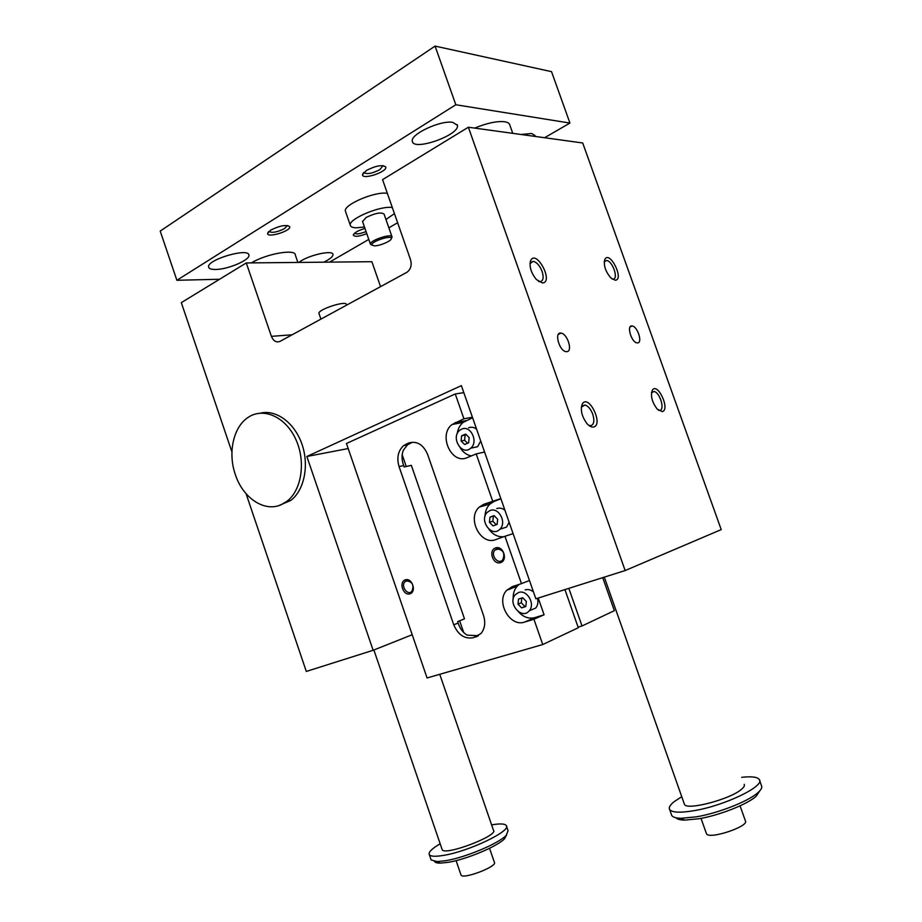 <?xml version="1.0" encoding="UTF-8"?>
<svg xmlns="http://www.w3.org/2000/svg" width="922" height="922" viewBox="0 0 922 922"><rect width="100%" height="100%" fill="white"/><g stroke="black" fill="none" stroke-linecap="round" stroke-linejoin="round"><path stroke-width="1.38" d="M246.07 493.708L306.3 671.435L373.133 650.287L306.853 456.482L461.369 385.627L535.866 598.793L625.151 570.545L468.364 127.224L382.572 179.64L410.532 259.704C411.984 265.213 410.774 269.408 406.902 272.301L280.058 341.359C276.335 342.8 273.442 341.128 271.402 336.357L246.278 262.943L181.311 302.635L231.929 451.976M260.649 413.102C276.289 409.368 294.637 422.875 301.955 444.185C309.377 465.426 304.26 490.274 290.776 500.45L278.836 505.59M380.555 286.65L371.889 261.71L246.278 262.943M346.58 305.147L346.372 304.56C346.707 300.134 317.848 309.423 318.943 313.388L319.058 313.722M625.151 570.545L721.223 529.608L582.704 142.979L468.364 127.224M593.595 427.013C603.898 424.8 588.57 393.348 582.312 403.951C580.192 409.679 581.667 416.145 586.749 423.348C589.204 426.171 591.486 427.393 593.595 427.013M542.528 282.95C554.18 282.247 536.085 248.502 530.565 260.719C529.113 266.619 531.072 272.912 536.431 279.573L542.528 282.95M662.227 411.604L657.248 409.161C651.981 402.142 650.344 395.803 652.35 390.133C657.686 381.892 670.571 409.921 662.227 411.604M615.251 280.23L610.883 277.983C605.385 271.414 603.368 265.19 604.855 259.336C609.799 250.023 624.597 279.839 615.251 280.23M566.892 351.662C573.011 351.386 567.399 333.614 561.049 333.119C553.949 331.597 559.158 350.994 566.039 351.651L566.892 351.662M637.667 342.915L637.056 342.903C631.351 342.465 626.222 324.751 632.146 325.985C637.471 326.307 642.83 342.696 637.667 342.915M463.812 392.634L455.261 393.959L346.453 443.494L427.07 677.97L542.747 644.536L533.919 619.238L544.095 614.79L534.852 617.613C528.836 619.111 523.373 617.164 518.452 611.77M306.853 456.482L348.193 448.553M373.133 650.287L412.203 634.728M489.974 517.161L494.077 515.629L497.661 519.259L497.131 524.399L493.016 525.909L489.444 522.301L489.974 517.161L493.374 516.147L492.855 521.253L496.278 524.722M494.25 515.813L493.374 516.147M478.426 635.731L467.2 635.143C462.925 632.596 459.917 628.55 458.153 623.03L457.669 621.612L464.492 618.858L411.339 465.356L404.17 466.958L403.686 465.552C401.669 460.182 401.531 455.122 403.248 450.385L407.466 444.842L403.652 445.603L408.423 443.09C416.779 440.612 423.175 444.381 427.612 454.408L483.497 615.4C485.721 622.615 484.88 628.666 480.973 633.541L473.32 637.724C464.642 639.211 458.13 634.912 453.762 624.816L399.053 466.578C396.529 457.785 398.062 450.789 403.652 445.603M463.72 632.584L459.652 620.817M406.245 466.486L402.13 454.604M408.423 443.09L412.226 442.341L407.466 444.842M564.932 589.596L578.301 627.732L542.747 644.536M578.094 627.121L582.024 625.969L568.828 588.363M602.711 577.645L614.363 610.675L582.024 625.969M470.727 448.207L477.608 446.709L480.731 441.05M476.57 429.122C473.966 427.163 471.303 426.725 468.56 427.808M457.208 433.778C457.865 428.937 459.836 425.157 463.109 422.414L472.594 417.77M471.361 455.917C466.682 455.03 462.913 452.229 460.043 447.516M533.919 619.238L524.606 622.085C509.878 627.479 495.437 601.513 506.777 590.253L512.252 586.646L521.483 583.626L504.956 536.293L513.093 533.631M504.956 536.293L495.84 539.566C480.65 545.951 466.497 518.037 479.279 507.1L483.566 504.369L500.853 498.583M492.602 500.923L476.201 453.912L467.258 457.612C451.55 465.08 437.812 434.861 452.114 424.477L463.927 418.784L472.41 417.228M500.012 529.17L506.616 527.073L509.117 522.232M504.922 510.223C502.271 508.172 499.563 507.619 496.774 508.575M485.007 516.297C485.168 511.237 486.828 507.158 489.974 504.046L494.25 501.338L500.923 498.79M503.7 536.742C497.938 537.192 493.028 534.702 488.983 529.274M529.62 610.629L535.74 608.036C537.837 605.385 538.425 602.135 537.48 598.286M533.458 591.889C530.772 589.734 528.018 589.077 525.171 589.896M538.241 598.044L544.095 614.79M513.22 599.081C512.897 593.906 514.211 589.607 517.173 586.185L519.19 584.375M521.483 583.626L529.482 580.503M461.588 429.168C470.543 424.65 478.829 441.961 470.681 448.219C461.876 456.344 450.397 437.328 459.778 430.263L461.588 429.168M461.104 441.016L461.599 435.818L465.622 434.101L469.16 437.593L468.653 442.802L464.63 444.508L461.104 441.016L464.607 440.29L467.604 443.252M466.175 434.654L465.103 435.115L464.607 440.29M496.716 548.947C503.297 549.581 505.302 553.246 502.709 559.919C498.064 565.244 489.974 554.825 495.01 550.042L496.716 548.947M495.529 547.922C487.969 550.526 493.109 565.267 500.646 562.604C508.287 560.057 503.089 545.156 495.529 547.922M521.806 598.021L521.287 602.769L524.906 606.503L525.851 606.203M489.985 510.569C498.641 506.674 507.158 522.659 499.885 529.216C491.737 538.068 478.587 520.031 487.415 512.206L489.985 510.569M518.579 592.523C526.969 589.216 535.647 604.083 529.205 610.813C521.737 620.252 507.112 603.138 515.317 594.678L518.579 592.523M517.98 604.129L518.533 599.069L522.728 597.733L526.37 601.478L525.805 606.561L521.61 607.875L517.98 604.129L521.287 602.769M235.329 474.542C227.642 452.76 233.404 426.552 248.444 417.193C263.577 407.086 285.566 416.871 295.72 439.149C306.069 461.288 301.748 490.204 286.869 501.349L281.21 504.703C264.349 512.482 242.843 497.892 235.329 474.542M521.61 607.875L524.906 606.503M489.444 522.301L492.855 521.253M461.599 435.818L465.103 435.115M612.139 279.043L612.899 279.135C618.973 279.354 612.542 260.638 606.515 260.5L604.221 261.894M658.423 410.267L659.818 410.359C665.211 409.668 659.737 392.057 653.975 391.516L651.451 392.818M529.966 263.634L533.17 261.329C536.765 262.194 539.75 265.548 542.101 271.391C543.945 277.545 543.265 280.991 540.038 281.74L538.632 281.51M581.344 407.155L584.94 404.977C588.109 405.922 590.702 408.999 592.742 414.185C594.632 420.467 594.068 424.293 591.025 425.641L588.743 425.342M463.927 418.784L455.261 393.959M476.201 453.912L484.569 452.022M405.254 579.869C412.019 577.391 416.894 591.521 410.036 593.791C403.271 596.188 398.465 582.197 405.254 579.869M406.429 580.814L405.092 581.644C400.402 585.747 407.443 596.061 411.788 591.44C414.312 585.193 412.526 581.655 406.429 580.814M506.639 834.883L504.634 838.64C497.753 846.235 466.705 859.35 448.346 862.301L440.301 863.13C437.074 863.13 435.138 862.566 434.516 861.448M219.563 279.262L176.874 280.276L160.209 231.088L435.08 46.1L455.814 104.751L569.934 123.064L544.579 137.724M435.08 46.1L551.529 71.651L569.934 123.064M706.298 833.258L706.459 833.719C708.73 839.954 749.759 826.331 745.368 820.776L740.055 805.84M759.82 790.811L756.132 796.274C747.316 804.353 719.31 815.382 698.807 818.771L684.62 820.107C680.102 820.004 677.221 819.232 675.999 817.779M392.334 207.577C380.821 205.272 348.032 219.125 350.302 225.245C350.625 226.847 352.596 227.699 356.226 227.815L364.467 226.985M385.961 219.494L394.443 213.616M391.954 236.677L384.082 214.111C381.224 211.945 375.231 213.074 366.103 217.488L362.588 221.603M759.613 780.415L761.445 785.556C762.448 787.342 761.261 789.728 757.872 792.701C748.445 801.31 718.342 813.169 696.352 816.834L681.162 818.287C675.987 818.171 672.853 817.238 671.758 815.497L671.4 814.495M684.205 803.684L684.435 804.318C686.337 810.876 730.985 799.132 741.737 789.082C744.031 787.111 744.849 785.532 744.181 784.357M741.68 777.327C751.591 776.22 757.469 776.958 759.313 779.551C765.248 786.017 724.83 805.598 694.174 810.657C680.148 812.997 671.965 812.616 669.649 809.504C668.554 807.522 670.098 804.883 674.259 801.587L681.738 796.7M491.61 824.89C499.897 823.45 504.783 823.657 506.27 825.524C511.987 830.595 469.482 851.19 443.966 855.316C435.622 856.745 430.747 856.538 429.341 854.706C428.257 852.677 430.943 849.6 437.42 845.451L440.163 843.791M439.748 674.305L493.454 830.226C498.894 835.551 444.761 856.146 442.18 849.669L441.995 849.139M506.535 826.273L508.068 830.734L506.19 835.355C498.86 843.411 465.483 857.495 445.799 860.687L437.189 861.586L431.139 859.961L430.851 859.131M460.908 874.667L461.035 875.059C462.925 879.761 498.018 866.3 494.365 862.301L489.547 848.286M372.004 245.16L370.437 244.169C369.319 240.527 392.034 232.943 392.046 236.954L391.424 238.337M512.77 133.344L509.831 125.069C509.451 123.341 507.722 122.234 504.634 121.739C497.004 120.943 487.012 123.064 474.657 128.089M251.476 262.885C266.02 253.827 295.57 248.629 295.317 254.956L297.887 262.436M374.297 245.84L371.912 244.987C370.413 241.748 391.804 234.603 391.343 238.487C391.735 240.861 379.691 246.047 374.297 245.84M452.76 122.361L457.404 125.3C460.182 134.912 413.24 151.542 412.341 141.273C409.841 134.451 440.52 119.998 452.76 122.361M215.425 269.466C227.711 269.57 250.265 259.958 248.894 255.14C249.021 247.269 206.551 259.739 208.603 267.023C208.937 268.682 211.207 269.489 215.425 269.466M535.106 136.421L535.094 135.626L531.625 133.471L521.184 134.497M298.889 262.424C307.36 255.394 333.188 249.482 332.98 254.53C332.992 256.639 329.926 259.186 323.795 262.182M387.378 193.39C375.796 190.866 343.053 204.788 345.416 211.161L345.646 211.841M366.449 170.443C375.68 165.753 382.088 164.554 385.684 166.859C388.312 171.584 361.735 180.47 362.542 174.604L366.449 170.443M270.734 230.097L267.634 233.358C266.792 238.487 291.871 230.777 289.635 226.605C285.981 224.495 279.689 225.671 270.734 230.097M366.783 233.681C358.958 236.597 354.451 237.046 353.287 235.041C354.244 232.713 358.139 230.5 364.951 228.414M176.874 280.276L455.814 104.751M397.624 222.732L388.853 227.815M368.788 239.42L329.534 262.125M354.509 233.266C356.33 234.442 360.168 233.877 366.046 231.549M287.215 225.602L284.587 228.575C277.165 232.24 271.944 233.197 268.936 231.41M363.856 172.414C366.564 174.569 371.9 173.659 379.841 169.671L383.068 165.637L385.684 166.859M271.402 336.357L292.17 334.767M453.762 624.816L458.153 623.03M473.32 637.724L476.881 636.203M455.076 422.668L466.059 420.616M524.606 622.085L534.852 617.613M483.566 504.369L494.25 501.338M475.614 637.033L477.896 636.053M406.233 444.047L410.036 443.298M399.053 466.578L403.686 465.552M470.681 448.219L477.608 446.709M499.885 529.216L506.616 527.073M529.205 610.813L535.74 608.036M286.869 501.349L290.776 500.45M632.146 325.985L630.164 326.872M561.049 333.119L558.352 334.363M606.515 260.5L604.429 261.525M604.267 261.79L604.855 259.336M653.975 391.516L651.681 392.449M651.612 392.553L652.35 390.133M533.17 261.329L530.369 262.758M530.104 263.289L530.565 260.719M584.94 404.977L581.817 406.279M581.667 406.498L582.312 403.951M318.943 313.388L320.925 319.116M463.109 422.414L452.114 424.477M517.173 586.185L506.777 590.253M489.974 504.046L479.279 507.1M405.092 581.644L408.089 580.63M495.01 550.042L498.825 548.751M706.459 833.719L701.031 818.367M756.132 796.274L757.872 792.701M684.62 820.107L681.162 818.287M669.649 809.504L671.758 815.497M429.341 854.706L431.139 859.961M504.634 838.64L506.19 835.355M440.301 863.13L437.189 861.586M461.035 875.059L456.102 860.629M362.484 221.303L370.437 244.169M604.302 577.137L684.435 804.318M373.883 649.998L442.18 849.669M391.343 238.487L392.057 237.081M371.912 244.987L370.46 244.284M457.404 125.3L457.151 124.585M248.894 255.14L248.686 254.541M353.864 233.911L353.287 235.041M268.371 231.975L267.634 233.358M287.387 225.51L289.635 226.605M363.429 172.863L362.542 174.604M345.416 211.161L350.302 225.245"/></g></svg>
